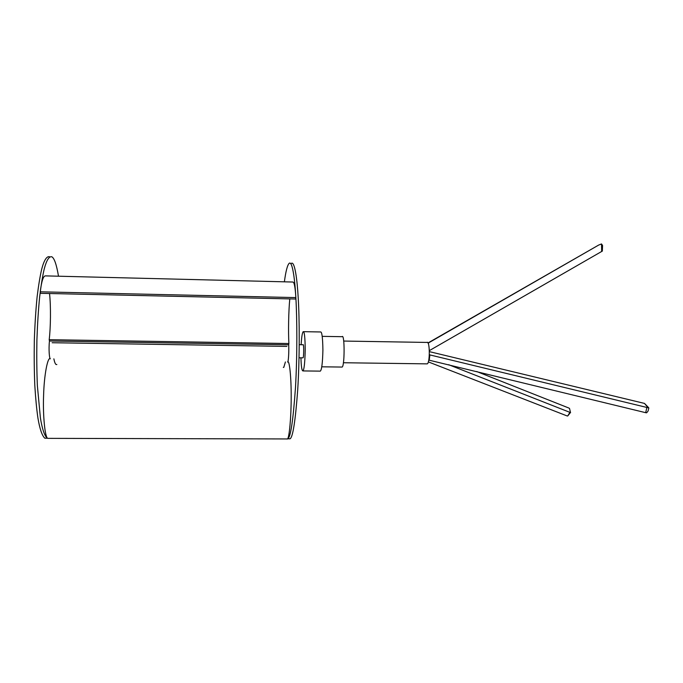 <?xml version="1.0" encoding="UTF-8"?>
<svg xmlns="http://www.w3.org/2000/svg" width="683" height="683" viewBox="0 0 683 683"><rect width="100%" height="100%" fill="white"/><g stroke="black" fill="none" stroke-linecap="round" stroke-linejoin="round"><path stroke-width="1.02" d="M286.749 438.947L47.819 438.358C45.001 438.11 42.773 415.076 43.592 395.5C44.105 374.941 47.776 356.091 50.363 358.814C49.313 358.934 48.587 348.962 49.441 341.005L49.193 339.69C50.662 327.968 50.96 306.334 49.543 293.511M40.237 291.812C41.603 280.867 43.405 275.565 45.633 275.889L292.742 282.028C294.194 281.797 295.227 286.988 295.85 297.592L295.637 299.026L40.519 293.314L40.237 291.812L295.85 297.592C294.774 277.588 292.213 260.829 289.225 263.288C287.415 265.004 285.801 271.177 284.384 281.814M49.193 339.69L288.892 343.532C288.226 332.169 288.559 311.235 289.788 298.898M49.441 341.005L288.704 344.804L288.892 343.532M283.325 367.394L283.786 367.403L285.4 361.964M287.526 361.99L287.68 361.99C289.421 359.42 291.342 377.716 291.18 397.566C291.24 416.476 289.233 438.708 287.406 438.947L287.108 438.947M287.125 439.058L287.791 438.81C290.616 437.419 293.178 420.284 295.491 387.381C297.378 354.588 297.079 317.612 295.85 297.592M56.834 364.534L56.126 364.526C55.297 364.065 54.546 362.178 53.863 358.857M52.147 342.729L286.903 346.401M288.73 438.81L290.01 438.81C292.811 437.53 295.372 421.249 297.703 389.967C299.717 358.123 299.564 319.081 298.198 297.643C297.182 279.313 294.714 261 291.41 263.348M429.394 350.592L602.346 251.088L602.568 245.487L601.518 243.942L598.786 245.018M428.164 343.131L598.59 245.112M427.908 343.011L598.564 245.12M429.376 354.793L648.833 407.93L648.073 411.046L646.647 412.805L645.666 412.677L428.745 360.086M429.428 351.643L644.496 403.414L648.543 407.58M476.691 371.526L568.905 408.058L569.545 408.477L570.459 412.421L569.904 412.361L567.684 416.007L567.01 415.896L428.267 361.87M448.671 364.705L569.904 412.361M343.387 362.741L426.969 363.86C430.094 364.56 430.034 339.869 426.926 342.431L343.711 341.056M570.604 412.361L567.684 416.007M569.545 408.477L570.459 412.421M300.93 357.807C301.177 366.353 301.835 370.724 302.919 370.929C304.14 369.742 304.908 362.733 305.216 349.892C305.079 337.308 304.405 331.229 303.192 331.656C302.262 332.732 301.579 337.086 301.126 344.719M302.919 370.929L320.301 371.134C321.71 369.964 322.581 362.972 322.905 350.166C322.718 337.607 321.932 331.545 320.532 331.964L303.5 331.665M321.753 366.805L341.91 367.061C344.727 368.069 344.864 332.988 342.038 336.693L322.205 336.352M299.026 357.781L302.97 357.832C303.867 358.242 303.969 343.182 303.064 344.753L299.222 344.684M287.68 361.99C288.354 362.135 289.063 352.513 288.704 344.804M46.811 438.213L44.847 438.213C42.056 435.728 39.742 428.967 37.907 417.911C36.651 409.356 35.627 398.582 34.816 385.579C34.218 371.381 34.056 356.253 34.329 340.185C34.884 324.288 35.823 309.8 37.13 296.704C38.581 285.016 40.135 275.719 41.783 268.82C44.105 260.197 46.666 256.159 49.449 256.706M44.847 438.204L47.221 438.213C44.472 435.737 42.201 428.975 40.399 417.919L37.36 385.605C36.78 371.407 36.617 356.287 36.899 340.228C37.445 324.34 38.368 309.851 39.665 296.764C41.091 285.076 42.619 275.778 44.241 268.889C46.538 260.257 49.048 256.219 51.78 256.765C54.316 258.131 56.552 264.611 58.499 276.214M601.518 243.942L601.655 251.506M646.912 407.375L645.666 412.677M429.88 354.904L429.24 359.967M644.496 403.414L647.885 407.495M429.394 354.323L429.658 354.87M287.406 438.947L47.819 438.358M290.01 438.81L287.791 438.81"/></g></svg>
